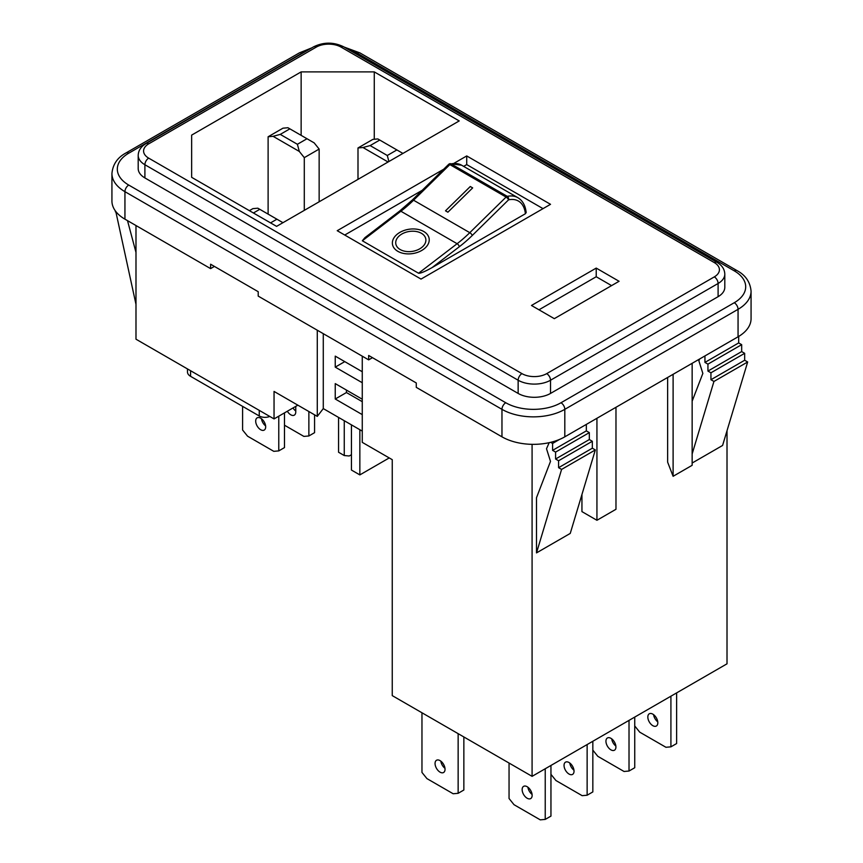 <?xml version="1.0" encoding="UTF-8"?>
<svg xmlns="http://www.w3.org/2000/svg" width="863" height="863" viewBox="0 0 863 863"><rect width="100%" height="100%" fill="white"/><g stroke="black" fill="none" stroke-linecap="round" stroke-linejoin="round"><path stroke-width="1.29" d="M395.793 243.744L395.793 243.733A15.189 10.065 -8.8 0 0 400.205 249.547A15.189 10.065 -8.8 0 0 417.325 250.011A15.189 10.065 -8.8 0 0 425.815 239.116L425.815 239.116A15.189 10.065 -8.8 0 0 421.403 233.301A15.189 10.065 -8.8 0 0 404.283 232.837A15.189 10.065 -8.8 0 0 395.793 243.733L395.793 243.744A15.189 10.065 -8.8 0 0 400.205 249.547A15.189 10.065 -8.8 0 0 417.325 250A15.189 10.065 -8.8 0 0 425.815 239.116L425.815 239.116M429.138 238.598A18.555 12.298 -8.8 0 0 423.755 231.511A18.555 12.298 -8.8 0 0 402.838 230.939A18.555 12.298 -8.8 0 0 392.46 244.251A18.555 12.298 -8.8 0 0 397.854 251.338A18.555 12.298 -8.8 0 0 418.771 251.91A18.555 12.298 -8.8 0 0 429.138 238.598A18.555 12.298 -8.8 0 0 423.755 231.5A18.555 12.298 -8.8 0 0 402.838 230.95A18.555 12.298 -8.8 0 0 392.46 244.251M444.984 768.329A7.066 4.078 60 0 1 440.831 761.134M440.054 760.616A7.066 4.078 -120 0 0 436.516 760.26A7.066 4.078 -120 0 0 435.437 765.923A7.066 4.078 -120 0 0 440.054 772.148A7.066 4.078 -120 0 0 443.582 772.493A7.066 4.078 -120 0 0 444.661 766.84A7.066 4.078 -120 0 0 440.054 760.616M615.858 746.042A7.066 4.078 60 0 1 611.716 738.847M610.928 738.329A7.066 4.078 -120 0 0 607.401 737.984A7.066 4.078 -120 0 0 606.322 743.636A7.066 4.078 -120 0 0 610.928 749.861A7.066 4.078 -120 0 0 614.467 750.206A7.066 4.078 -120 0 0 615.546 744.553A7.066 4.078 -120 0 0 610.928 738.329M573.971 770.228A7.066 4.078 60 0 1 569.817 763.043M569.041 762.514A7.066 4.078 -120 0 0 565.502 762.169A7.066 4.078 -120 0 0 564.424 767.822A7.066 4.078 -120 0 0 569.041 774.046A7.066 4.078 -120 0 0 572.568 774.402A7.066 4.078 -120 0 0 573.647 768.739A7.066 4.078 -120 0 0 569.041 762.514M657.757 721.856A7.066 4.078 60 0 1 653.604 714.661M652.827 714.143A7.066 4.078 -120 0 0 649.3 713.787A7.066 4.078 -120 0 0 648.21 719.451A7.066 4.078 -120 0 0 652.827 725.675A7.066 4.078 -120 0 0 656.355 726.02A7.066 4.078 -120 0 0 657.444 720.368A7.066 4.078 -120 0 0 652.827 714.143M532.072 794.413A7.066 4.078 60 0 1 527.919 787.229M527.142 786.7A7.066 4.078 -120 0 0 523.614 786.355A7.066 4.078 -120 0 0 522.525 792.018A7.066 4.078 -120 0 0 527.142 798.232A7.066 4.078 -120 0 0 530.669 798.588A7.066 4.078 -120 0 0 531.759 792.924A7.066 4.078 -120 0 0 527.142 786.7M287.336 411.241A7.066 4.078 -120 0 0 290.777 414.801A7.066 4.078 -120 0 0 294.305 415.146A7.066 4.078 -120 0 0 295.761 411.91L295.761 406.376M260.68 418.199A7.066 4.078 -120 0 0 257.152 417.843A7.066 4.078 -120 0 0 256.074 423.506A7.066 4.078 -120 0 0 260.68 429.731A7.066 4.078 -120 0 0 264.218 430.076A7.066 4.078 -120 0 0 265.297 424.413A7.066 4.078 -120 0 0 260.68 418.199M261.467 418.717A7.066 4.078 -120 0 0 265.621 425.901M543.021 208.641L466.721 164.596L463.636 166.376M422.223 190.292L344.725 235.038M517.865 197.692L461.64 165.221A37.109 21.424 120 0 0 451.047 163.894L507.271 196.354A37.109 21.424 -60 0 1 517.865 197.692C522.633 200.55 525.405 205.502 526.171 212.546L525.394 213.733A34.455 19.892 120 0 0 508.577 199.828L472.288 235.448A108.684 62.751 -60 0 1 459.299 246.753L432.072 267.606L525.394 213.733M432.072 267.606C424.941 271.586 420.443 273.463 418.566 273.237L457.12 243.711L400.896 211.241L362.341 240.777L418.566 273.237M362.341 240.777L364.92 237.659L399.58 211.101A2.654 1.262 52.5 0 1 400.896 211.241A106.03 61.219 -60 0 0 413.56 200.216L469.785 232.676L506.085 197.066L449.86 164.596L413.56 200.216A2.654 0.939 45.5 0 0 412.32 200.011L399.58 211.101M297.854 405.168L274.046 418.911L135.987 339.202L135.987 225.534M727.013 430.734L727.013 663.809L532.083 776.344L392.255 695.621L392.255 459.677L362.266 442.363L362.266 356.182M269.763 416.441A8.08 4.66 180 0 1 259.256 415.977L190.583 376.333A10.604 6.117 180 0 1 187.476 372.007L187.476 368.933M532.083 776.344L532.083 444.337M344.143 47.066L359.914 52.902L736.948 270.572C745.492 275.135 750.206 281.996 751.069 291.176L751.069 318.663A44.434 25.653 180 0 1 738.059 336.807L564.812 436.829A44.434 25.653 180 0 1 501.964 436.829L416.268 387.358L416.268 382.956L368.663 355.47L368.663 359.871L372.471 357.67M368.663 359.871L258.21 296.106L258.21 291.705L210.604 264.218L210.604 268.62L214.412 266.419M210.604 268.62L124.941 219.159A44.434 25.653 180 0 1 111.931 201.014L111.931 173.528A44.434 25.653 180 0 0 124.941 191.672L501.964 409.342A44.434 25.653 180 0 0 564.812 409.342L738.059 309.321A44.434 25.653 180 0 0 751.069 291.176M421.964 712.773L421.964 772.428L426.937 778.609L453.161 793.755L458.145 793.313L463.852 790.012L463.852 736.959M458.145 793.313L458.145 733.658M592.838 750.141L597.822 756.333L624.046 771.479L629.019 771.026L634.736 767.736L634.736 717.088M629.019 771.026L629.019 720.378M550.95 774.327L555.923 780.519L582.147 795.664L587.131 795.222L592.838 791.921L592.838 741.274M587.131 795.222L587.131 744.575M634.736 725.956L639.71 732.148L665.945 747.282L670.918 746.84L676.635 743.539L676.635 692.892M670.918 746.84L670.918 696.193M509.051 763.054L509.051 798.512L514.024 804.704L540.26 819.85L545.233 819.408L550.95 816.107L550.95 765.459M545.233 819.408L545.233 768.76M301.144 135.362L301.144 71.888L191.651 135.113L191.651 177.325L191.651 135.113M191.651 177.325L276.581 226.365L459.213 120.928L374.272 71.888L301.144 71.888M615.977 407.293L615.977 509.278L596.937 520.281L581.942 511.619L581.942 494.488M692.148 363.312L692.148 465.308L673.108 476.3L667.638 462.147L667.638 377.465M692.148 453.96L713.938 381.457L747.671 361.975L722.59 445.459L692.148 463.032M549.17 442.676L546.516 448.738L550.497 461.392L536.506 497.703L536.506 552.892L570.249 533.42L595.33 449.936L592.331 448.199L592.331 441.273L589.332 439.547L589.332 432.622L586.333 430.885L586.333 424.402M518.145 393.431A22.891 13.215 0 0 0 550.518 393.431L718.102 296.678A22.891 13.215 0 0 0 724.801 287.325L724.801 274.132A22.891 13.215 180 0 1 718.102 283.485L550.518 380.227A22.891 13.215 180 0 1 518.145 380.227L144.898 164.736A22.891 13.215 180 0 1 138.199 155.394L138.199 168.587A22.891 13.215 0 0 0 144.898 177.929L518.145 393.431L518.145 380.227A5.383 3.107 120 0 1 521.953 373.636A17.508 10.108 0 0 0 546.711 373.636L714.294 276.883A17.508 10.108 0 0 0 714.294 262.589L341.047 47.098A17.508 10.108 0 0 0 316.29 47.098L148.706 143.851A17.508 10.108 0 0 0 148.706 158.145L521.953 373.636M443.658 169.256L337.228 230.701L421.025 279.083L550.518 204.315L466.721 155.944L454.057 163.258M531.479 305.47L554.326 318.663L619.073 281.284L596.225 268.091L531.479 305.47M317.282 330.205L317.282 416.387L274.046 391.424L274.046 418.911M317.282 416.387L323.28 408.598L362.266 431.112M374.272 139.256L374.272 71.888M536.506 552.892L561.586 469.418L595.33 449.936M561.586 469.418L558.588 467.681L592.331 448.199M558.588 467.681L558.588 460.756L592.331 441.273M558.588 460.756L555.589 459.019L589.332 439.547M555.589 459.019L555.589 452.093L589.332 432.622M555.589 452.093L552.59 450.367L586.333 430.885M552.59 450.367L552.59 443.442L559.526 439.44M552.59 443.442L550.67 442.331M127.508 220.637L135.987 252.428M135.987 304.38L115.793 211.489M115.329 211.759L116.645 212.525M699.645 358.986L698.857 360.788L702.849 373.431L692.148 401.187M747.671 361.975L744.672 360.249L744.672 353.323L741.673 351.586L741.673 344.661L738.674 342.935L704.942 362.406L704.942 355.934M738.674 342.935L738.674 336.441M741.673 344.661L707.94 364.143L704.942 362.406M741.673 351.586L707.94 371.068L707.94 364.143M744.672 353.323L710.939 372.794L707.94 371.068M744.672 360.249L710.939 379.72L710.939 372.794M713.938 381.457L710.939 379.72M596.937 520.281L596.937 418.285M673.108 476.3L673.108 374.305M387.282 155.491L396.883 149.935L379.742 140.043L370.141 145.588L387.282 155.491L388.9 161.521M388.07 161.996L362.967 147.508L357.994 147.961L357.994 179.364M357.994 147.961L372.848 139.385L377.821 138.932L379.742 140.043M297.39 144.294L307.001 138.738L289.86 128.846L280.259 134.391L297.39 144.294L299.321 151.457L273.086 136.311L268.113 136.764L268.113 214.121M268.113 136.764L282.967 128.188L287.94 127.735L289.86 128.846M307.001 138.738L314.175 142.88L319.148 149.072L319.148 201.791M319.148 149.072L304.294 157.649L304.294 210.367M304.294 157.649L299.321 151.457M270.551 222.881L276.915 219.202L259.774 209.31L253.409 212.988M249.385 210.658L252.881 208.641L257.854 208.199L259.774 209.31M242.589 406.354L242.589 430.001L247.573 436.193L273.798 451.338L278.771 450.896L278.771 416.182M278.771 450.896L284.488 447.595L284.488 412.892M295.761 411.025A7.066 4.078 60 0 1 293.053 407.94M284.488 425.211L303.884 436.408L308.868 435.966L314.574 432.665L314.574 414.823M308.868 435.966L308.868 411.532M273.086 136.311L280.259 134.391M282.945 222.686L276.915 219.202M402.924 153.42L396.883 149.935M362.967 147.508L370.141 145.588M611.576 285.61L596.225 276.743L538.976 309.795M596.225 276.743L596.225 268.091M466.721 164.596L466.721 155.944M346.441 390.087L346.441 392.546L362.266 401.683M362.266 371.737L335.243 356.128L335.243 367.131L362.266 382.73M362.266 399.224L335.243 383.614L335.243 399.008L362.266 414.618M323.28 333.668L323.28 408.598M346.441 392.546L335.243 399.008M344.769 361.629L335.243 367.131M472.654 187.897L470.281 186.527L445.513 210.82L447.897 212.201L472.665 187.897L470.281 186.516L445.513 210.831M389.235 457.929L359.849 474.898L351.446 470.055L351.446 424.855M359.849 474.898L359.849 429.709M338.555 417.412L338.555 452.244L344.261 455.545L349.245 455.988L351.446 454.715M344.261 455.545L344.261 420.713M259.256 415.977L259.256 410.378M550.518 393.431L550.518 380.227A5.383 3.107 -120 0 0 546.711 373.636M144.898 177.929L144.898 164.736A5.383 3.107 120 0 1 148.706 158.145M718.102 296.678L718.102 283.485A5.383 3.107 -120 0 0 714.294 276.883M738.059 336.807L738.059 309.321A5.383 3.107 60 0 0 734.251 302.73A39.051 22.546 0 0 0 734.251 270.842L357.228 53.172A39.051 22.546 0 0 0 347.735 49.137M564.812 436.829L564.812 409.342A5.383 3.107 60 0 0 561.004 402.751L734.251 302.73M501.964 436.829L501.964 409.342A5.383 3.107 120 0 1 505.772 402.751A39.051 22.546 0 0 0 561.004 402.751M124.941 219.159L124.941 191.672A5.383 3.107 120 0 1 128.749 185.07L505.772 402.751M306.451 50.96A39.051 22.546 0 0 0 301.996 53.172L128.749 153.193A39.051 22.546 0 0 0 128.749 185.07M111.931 173.528C112.794 164.348 117.508 157.487 126.052 152.924A5.383 3.107 60 0 1 128.749 153.193M126.052 152.924L299.31 52.902A5.383 3.107 60 0 1 301.996 53.172M359.914 52.902A5.383 3.107 120 0 0 357.228 53.172M736.948 270.572A5.383 3.107 120 0 0 734.251 270.842M714.294 262.589A5.383 3.107 120 0 1 716.98 262.32L343.733 46.829A5.383 3.107 120 0 0 341.047 47.098M316.29 47.098A5.383 3.107 -120 0 0 313.593 46.829L146.02 143.582C140.971 146.559 138.371 150.496 138.199 155.394M148.706 143.851A5.383 3.107 -120 0 0 146.02 143.582M190.583 370.723L190.583 376.333M459.299 246.753A2.654 1.262 52.5 0 0 457.12 243.711A106.03 61.219 120 0 0 469.785 232.676A2.654 0.939 45.5 0 1 472.288 235.448M449.925 163.69A2.654 2.654 0 0 0 448.62 164.391A2.654 0.939 45.5 0 1 449.86 164.596A2.654 1.532 120 0 1 451.047 163.894A2.654 1.92 -101.8 0 0 449.925 163.69L461.64 165.221M507.271 196.354A2.654 1.532 120 0 0 506.085 197.066A2.654 0.939 -134.5 0 1 508.577 199.828A2.654 1.92 -101.8 0 0 507.271 196.354M299.31 52.902L311.867 47.832M343.733 46.829C333.69 41.942 323.647 41.942 313.593 46.829M716.98 262.32C722.029 265.297 724.629 269.234 724.801 274.132M448.62 164.391L412.32 200.011"/></g></svg>
